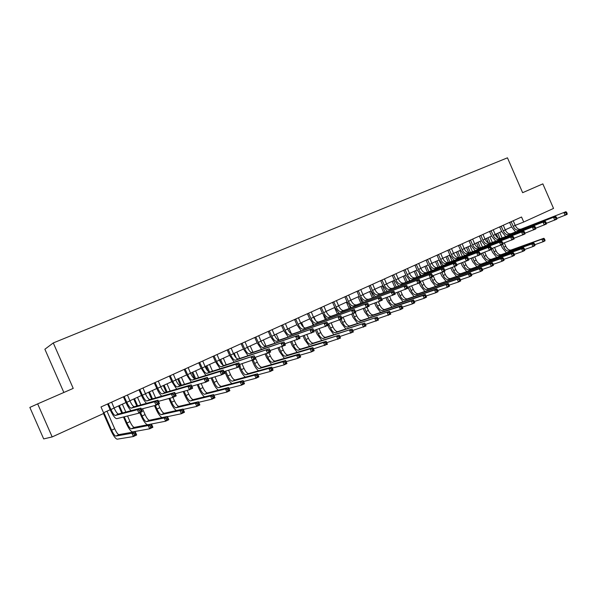 <?xml version="1.0" encoding="UTF-8"?>
<svg xmlns="http://www.w3.org/2000/svg" width="597" height="597" viewBox="0 0 597 597"><rect width="100%" height="100%" fill="white"/><g stroke="black" fill="none" stroke-linecap="round" stroke-linejoin="round"><path stroke-width="0.9" d="M63.857 392.468L44.879 349.238L53.275 342.939L507.457 157.817L522.636 192.682L542.845 183.876L553.538 208.428L523.726 222.017L521.539 217.002L101.005 406.953L103.826 413.385L52.17 436.922L37.663 403.878L73.222 388.393L53.275 342.939M37.663 403.878L29.85 407.423L43.685 438.914L52.17 436.922M515.189 225.382L523.726 222.017M103.55 412.751L110.169 409.736L107.579 403.982M114.079 407.952L125.974 402.535L123.407 396.833M129.877 400.759L141.519 395.46L138.974 389.796M145.414 393.684L156.81 388.498L154.287 382.886M160.69 386.729L171.846 381.647M175.719 379.886L186.637 374.916L184.16 369.394M190.503 373.155L201.196 368.289L198.734 362.804M205.047 366.528L215.517 361.767L213.077 356.327M219.36 360.013L229.614 355.349L227.196 349.954M233.442 353.603L243.486 349.029L241.091 343.678M247.307 347.29L257.143 342.812L254.77 337.499M260.956 341.074L270.59 336.686M274.389 334.954L283.829 330.656L281.493 325.432M287.62 328.932L296.873 324.723L294.552 319.529M300.649 322.999L309.709 318.873M313.477 317.156L322.358 313.112L320.074 308M326.111 311.403L334.82 307.44L332.551 302.366M338.559 305.739L347.096 301.851L344.842 296.813M350.827 300.149L359.185 296.343M362.909 294.649L371.11 290.918L368.894 285.956M374.812 289.232L382.856 285.567M386.55 283.888L394.43 280.299L392.251 275.404M398.117 278.62L405.841 275.098L403.676 270.24M409.52 273.426L417.094 269.978L414.945 265.15M420.758 268.307L428.183 264.926L426.057 260.135M431.832 263.262L439.123 259.941L437.004 255.188M442.758 258.292L449.907 255.031L447.81 250.307M453.533 253.382L460.548 250.188L458.459 245.494M464.16 248.546L471.04 245.412L468.966 240.755M474.637 243.77L481.391 240.703L479.331 236.069M484.98 239.069L491.6 236.054L489.555 231.449M495.174 234.42L501.674 231.464M505.234 229.838L511.607 226.942M511.151 221.696L513.226 226.308C514.741 229.27 516.554 230.517 518.674 230.061L565.963 211.696L518.674 230.061M513.241 220.756L515.204 225.405C516.711 228.367 518.532 229.614 520.651 229.151M515.577 231.852L511.614 226.942L509.592 222.405M567.15 213.487L566.68 212.413L565.859 212.793L566.329 213.868L567.15 213.487L567.135 214.39L556.829 218.48M566.329 213.868L565.09 215.338L563.911 212.644L565.859 212.793M511.278 221.838L509.674 222.487M566.68 212.413L565.963 211.696M506.435 252.792L502.278 247.762L501.099 245.046M497.988 237.919L496.256 233.934M499.704 232.36L502.07 237.8M504.286 242.875L505.771 246.285C507.241 249.173 508.995 250.427 511.039 250.039L543.867 238.278L541.867 239.218L543.71 239.39L544.166 240.419L544.964 240.039L544.509 239.009L543.71 239.39M497.756 233.248L500.04 238.487M502.592 244.352L503.831 247.188C505.308 250.083 507.062 251.337 509.092 250.956L541.867 239.218L542.994 241.8L534.86 244.68M544.964 240.039L544.986 240.852L542.994 241.8L544.166 240.419M544.509 239.009L543.867 238.278M501.189 226.196L503.271 230.838C504.793 233.823 506.607 235.091 508.704 234.643L555.65 216.457L508.704 234.643M503.301 225.248L505.271 229.927C506.793 232.905 508.607 234.173 510.711 233.725M505.652 236.434L501.674 231.472L499.644 226.897M556.829 218.278L556.352 217.189L555.523 217.577L555.994 218.659L556.829 218.278L556.829 219.174L546.359 223.315M555.994 218.659L554.755 220.136L553.576 217.42L555.523 217.577M501.316 226.345L499.719 226.987M556.352 217.189L555.65 216.457M491.085 230.763L493.189 235.434C494.719 238.442 496.525 239.725 498.607 239.285L545.188 221.293L498.607 239.285M493.226 229.793L495.212 234.509C496.741 237.509 498.547 238.793 500.637 238.352M546.352 223.129L545.882 222.039L545.031 222.427L545.509 223.524L546.352 223.129L546.382 224.024L535.74 228.226M495.6 241.069L491.6 236.054M545.509 223.524L544.27 225.002L543.083 222.271L545.031 222.427M491.212 230.905L489.63 231.539M545.882 222.039L545.188 221.293M480.846 235.39L482.958 240.091C484.495 243.113 486.301 244.419 488.361 243.994L534.576 226.196L488.361 243.994M483.018 234.405L485.018 239.158C486.555 242.173 488.353 243.472 490.421 243.046M535.733 228.061L535.248 226.957L534.39 227.353L534.875 228.457L535.733 228.061L535.778 228.95L524.957 233.211M485.406 245.777L481.391 240.703M534.875 228.457L533.636 229.942L532.434 227.188L534.39 227.353M480.973 235.531L479.413 236.158M535.248 226.957L534.576 226.196M496.704 257.404L492.525 252.307L491.338 249.576M488.436 242.934L486.458 238.39M489.921 236.815L492.316 242.322M494.577 247.501L496.025 250.83C497.51 253.74 499.256 255.009 501.279 254.635L533.83 243.024L531.808 243.979L533.658 244.151L534.106 245.195L534.919 244.807L534.464 243.77L533.658 244.151M487.943 237.71L490.294 243.091M492.54 248.262L494.062 251.747C495.547 254.665 497.294 255.934 499.316 255.561L531.808 243.979L532.942 246.583L524.666 249.494M534.919 244.807L534.964 245.621L532.942 246.583L534.106 245.195M534.464 243.77L533.83 243.024M486.846 262.068L482.645 256.919L481.16 253.516M478.704 247.874L476.54 242.912M480.01 241.33L482.436 246.904M484.742 252.195L486.159 255.434C487.645 258.367 489.391 259.65 491.398 259.285L523.659 247.837L521.606 248.807L523.457 248.986L523.912 250.039L524.733 249.643L524.278 248.598L523.457 248.986M478.01 242.24L480.384 247.688M482.682 252.956L484.167 256.367C485.652 259.299 487.398 260.583 489.406 260.225L521.606 248.807L522.748 251.427L514.33 254.374M524.733 249.643L524.8 250.449L522.748 251.427L523.912 250.039M524.278 248.598L523.659 247.837M476.861 266.807L472.63 261.59L471.19 258.277M468.787 252.762L466.481 247.486M469.966 245.904L472.428 251.546M474.779 256.956L476.152 260.105C477.652 263.053 479.391 264.352 481.383 264.001L513.345 252.718L511.263 253.703L513.121 253.889L513.577 254.941L514.413 254.546L513.95 253.494L513.121 253.889M467.936 246.822L470.346 252.337M472.69 257.725L474.137 261.046C475.637 264.001 477.376 265.299 479.361 264.949L511.263 253.703L512.413 256.344L503.853 259.322M514.413 254.546L514.495 255.352L512.413 256.344L513.577 254.941M513.95 253.494L513.345 252.718M470.466 240.076L472.593 244.815C474.137 247.859 475.936 249.18 477.981 248.762L523.808 231.173L477.981 248.762M472.66 239.084L474.682 243.86C476.219 246.904 478.018 248.218 480.07 247.807M524.95 233.061L524.464 231.949L523.591 232.352L524.076 233.464L524.95 233.061L525.009 233.942L514.017 238.263M475.07 250.546L471.04 245.419M524.076 233.464L522.838 234.949L521.629 232.181L523.591 232.352M470.593 240.225L469.048 240.845M524.464 231.949L523.808 231.173M466.742 271.598L462.481 266.322L461.085 263.105M458.683 257.598L456.295 252.128M459.787 250.539L462.279 256.255M464.69 261.784L466.018 264.829C467.526 267.799 469.257 269.12 471.227 268.777L502.883 257.673L500.771 258.673L502.629 258.859L503.092 259.926L503.935 259.523L503.472 258.456L502.629 258.859M457.735 251.471L460.168 257.053M462.571 262.561L463.973 265.784C465.481 268.762 467.212 270.083 469.182 269.74L500.771 258.673L501.928 261.322L493.219 264.337M503.935 259.523L504.04 260.322L501.928 261.322L503.092 259.926M503.472 258.456L502.883 257.673M459.936 244.83L462.085 249.598C463.638 252.665 465.429 254.001 467.458 253.606L512.875 236.225L467.458 253.606M462.168 243.822L464.197 248.636C465.75 251.703 467.541 253.031 469.57 252.628M514.002 238.128L513.517 237.016L512.636 237.419L513.121 238.539L514.002 238.128L514.092 239.016L502.905 243.389M464.6 255.382L460.548 250.195M513.121 238.539L511.883 240.039L510.666 237.24L512.636 237.419M460.071 244.979L458.541 245.591M513.517 237.016L512.875 236.225M449.265 249.65L451.429 254.449C452.989 257.546 454.772 258.897 456.78 258.508L501.778 241.352L456.78 258.508M451.533 248.628L453.578 253.471C455.13 256.561 456.921 257.911 458.929 257.523M502.898 243.285L502.405 242.158L501.51 242.569L502.002 243.695L502.898 243.285L503.002 244.158L491.629 248.598M453.981 260.285L449.914 255.038M502.002 243.695L500.764 245.203L499.54 242.382L501.51 242.569M449.407 249.8L447.892 250.397M502.405 242.158L501.778 241.352M438.452 254.538L440.631 259.367C442.198 262.486 443.974 263.859 445.959 263.486L490.518 246.554L445.959 263.486M440.743 253.501L442.802 258.382C444.369 261.493 446.146 262.859 448.138 262.486M491.622 248.509L491.122 247.374L490.212 247.792L490.712 248.934L491.622 248.509L491.749 249.389L480.182 253.882M443.213 265.262L439.123 259.949M490.712 248.934L489.48 250.442L488.242 247.606L490.212 247.792M438.586 254.688L437.086 255.277M491.122 247.374L490.518 246.554M427.474 259.494L429.676 264.359C431.25 267.501 433.019 268.889 434.982 268.531L479.085 251.837L434.982 268.531M429.803 258.441L431.877 263.359C433.452 266.493 435.22 267.874 437.191 267.516M480.175 253.815L479.675 252.673L478.749 253.098L479.249 254.247L480.175 253.815L480.324 254.688L468.555 259.247M432.295 270.307L428.191 264.934M479.249 254.247L478.018 255.762L476.772 252.904L478.749 253.098M427.616 259.643L426.139 260.225M479.675 252.673L479.085 251.837M416.348 264.516L418.564 269.419C420.146 272.583 421.907 273.993 423.848 273.65L467.473 257.203L423.848 273.65M418.706 263.449L420.795 268.404C422.377 271.56 424.139 272.963 426.086 272.62M468.548 259.21L468.048 258.053L467.108 258.486L467.608 259.643L468.548 259.21L468.727 260.076L456.75 264.695L456.235 263.516L455.287 263.956L455.795 265.12L456.742 264.68L456.951 265.546L444.75 270.225M421.221 275.426L417.094 269.978M467.608 259.643L466.384 261.165L465.13 258.285L467.108 258.486M416.49 264.672L415.027 265.247M468.048 258.053L467.473 257.203M456.481 276.463L452.205 271.12L450.847 268.008M448.392 262.389L445.966 256.829M449.474 255.232L452.004 261.031M454.466 266.687L455.75 269.62C457.257 272.613 458.989 273.948 460.944 273.62L492.271 262.695L490.137 263.702L491.995 263.904L492.458 264.971L493.316 264.568L492.853 263.493L491.995 263.904M447.392 256.18L449.862 261.837M452.317 267.471L453.675 270.59C455.19 273.59 456.921 274.926 458.869 274.598L490.137 263.702L491.301 266.381L482.428 269.426M493.316 264.568L493.435 265.359L491.301 266.381L492.458 264.971M492.853 263.493L492.271 262.695M446.086 281.388L441.78 275.978L440.474 272.978M437.967 267.225L435.504 261.59M439.019 259.993L441.586 265.874M444.056 271.531L445.34 274.478C446.854 277.493 448.578 278.844 450.511 278.53L481.51 267.784L479.346 268.814L481.204 269.016L481.675 270.09L482.548 269.68L482.077 268.605L481.204 269.016M436.914 260.949L439.414 266.68M441.929 272.448L443.243 275.456C444.758 278.478 446.481 279.829 448.414 279.523L479.346 268.814L480.518 271.508L471.488 274.583M482.548 269.68L482.682 270.471L480.518 271.508L481.675 270.09M482.077 268.605L481.51 267.784M435.556 286.388L431.221 280.903L429.959 278.03M427.392 272.135L424.9 266.419M429.564 267.434L431.027 270.777M433.146 275.635L434.788 279.403C436.31 282.441 438.034 283.806 439.944 283.508L470.6 272.956L468.391 273.993L470.257 274.202L470.734 275.292L471.615 274.874L471.145 273.784L470.257 274.202M426.288 265.792L428.825 271.598M431.362 277.418L432.661 280.396C434.183 283.433 435.9 284.806 437.81 284.508L468.391 273.993L469.578 276.709L460.391 279.821M471.615 274.874L471.779 275.657L469.578 276.709L470.734 275.292M471.145 273.784L470.6 272.956M424.877 291.455L420.512 285.903L419.266 283.038M416.676 277.112L414.146 271.322M419.467 273.799L420.325 275.754M422.489 280.717L424.094 284.396C425.624 287.455 427.333 288.836 429.228 288.552L459.518 278.195L457.287 279.254L459.153 279.471L459.63 280.56L460.526 280.135L460.048 279.045L459.153 279.471M415.519 270.695L418.087 276.583M420.243 281.53L421.937 285.396C423.467 288.463 425.176 289.851 427.064 289.567L457.287 279.254L458.481 281.985L449.123 285.127M460.526 280.135L460.712 280.918L458.481 281.985L459.63 280.56M460.048 279.045L459.518 278.195M414.049 296.597L409.654 290.963L408.012 287.202M405.811 282.157L403.244 276.284M409.049 279.821L409.475 280.806M411.691 285.881L413.251 289.455C414.788 292.537 416.49 293.94 418.363 293.664L448.287 283.515L446.019 284.582L447.884 284.806L448.369 285.911L449.272 285.478L448.795 284.381L447.884 284.806M404.602 275.665L407.206 281.642M409.415 286.702L411.064 290.47C412.602 293.56 414.303 294.97 416.169 294.694L446.019 284.582L447.22 287.336L437.691 290.515M449.272 285.478L449.481 286.262L447.22 287.336L448.369 285.911M448.795 284.381L448.287 283.515M405.064 269.613L407.288 274.553C408.878 277.739 410.639 279.172 412.557 278.836L455.683 262.643L412.557 278.836M407.452 268.538L409.557 273.523C411.146 276.702 412.9 278.127 414.825 277.792M409.99 280.612L405.848 275.105M455.795 265.12L454.571 266.65L453.302 263.747L455.287 263.956M405.199 269.769L403.766 270.337M456.235 263.516L455.683 262.643M403.072 301.806L398.647 296.097L397.05 292.44M394.796 287.276L392.192 281.314M400.744 291.127L402.251 294.582C403.796 297.687 405.497 299.112 407.348 298.851L436.885 288.911L434.579 290L436.452 290.232L436.937 291.336L437.862 290.903L437.377 289.791L436.452 290.232M393.527 280.709L396.177 286.769M398.438 291.948L400.035 295.619C401.587 298.724 403.281 300.149 405.124 299.895L434.579 290L435.788 292.769L426.086 295.978M437.862 290.903L438.086 291.679L435.788 292.769L436.937 291.336M437.377 289.791L436.885 288.911M393.61 274.784L395.856 279.762C397.453 282.971 399.206 284.418 401.102 284.105L443.713 268.18L401.102 284.105M396.042 273.687L398.154 278.709C399.751 281.918 401.505 283.366 403.4 283.045M444.758 270.24L444.25 269.068L443.28 269.516L443.787 270.687L444.758 270.24L444.989 271.098L432.564 275.844M398.602 285.881L394.43 280.299M443.787 270.687L442.571 272.217L441.295 269.292L443.28 269.516M393.751 274.941L392.333 275.493M444.25 269.068L443.713 268.18M391.945 307.097L387.49 301.306L385.946 297.761M383.632 292.47L380.99 286.418M389.654 296.455L391.102 299.784C392.654 302.91 394.348 304.351 396.177 304.112L425.31 294.388L422.974 295.493L424.848 295.731L425.34 296.843L426.273 296.403L425.78 295.284L424.848 295.731M382.304 285.821L384.99 291.978M387.304 297.284L388.856 300.836C390.408 303.963 392.102 305.41 393.923 305.171L422.974 295.493L424.191 298.284L414.303 301.522M426.273 296.403L426.527 297.172L424.191 298.284L425.34 296.843M425.78 295.284L425.31 294.388M381.998 280.038L384.259 285.045C385.863 288.276 387.602 289.746 389.475 289.448L431.556 273.792L389.475 289.448M384.461 278.918L386.595 283.978C388.199 287.209 389.938 288.672 391.811 288.373M387.043 291.232L382.856 285.575L380.655 280.642M432.579 275.881L432.064 274.702L431.086 275.157L431.601 276.336L432.579 275.881L432.84 276.739L420.184 281.553M431.601 276.336L430.385 277.874L429.101 274.926L431.086 275.157M382.14 280.187L380.744 280.732M432.064 274.702L431.556 273.792M380.67 312.462L376.17 306.582L374.677 303.172M372.312 297.746L369.625 291.59M378.401 301.866L379.796 305.06C381.356 308.209 383.043 309.671 384.841 309.447L413.564 299.948L411.191 301.067L413.072 301.313L413.564 302.44L414.512 301.985L414.019 300.866L413.072 301.313M370.916 291L373.647 297.261M376.02 302.701L377.52 306.119C379.08 309.276 380.759 310.746 382.558 310.522L411.191 301.067L412.423 303.88L402.348 307.149M414.512 301.985L414.788 302.754L412.423 303.88L413.564 302.44M414.019 300.866L413.564 299.948M370.207 285.359L372.491 290.403C374.103 293.664 375.834 295.149 377.677 294.866L419.198 279.5L377.677 294.866M372.707 284.232L374.856 289.321C376.468 292.582 378.2 294.067 380.05 293.776M420.213 281.62L419.698 280.426L418.698 280.888L419.213 282.082L420.213 281.62L420.497 282.471L407.609 287.344M375.319 296.657L371.11 290.926M419.213 282.082L418.004 283.627L416.706 280.65L418.698 280.888M370.356 285.515L368.983 286.045M419.698 280.426L419.198 279.5M369.222 317.902L364.692 311.94L363.267 308.664M360.834 303.097L358.103 296.836M366.983 307.313L368.334 310.41C369.901 313.582 371.573 315.067 373.356 314.858L401.639 305.589L399.236 306.731L401.117 306.977L401.609 308.112L402.572 307.656L402.079 306.522L401.117 306.977M360.454 298.754L362.148 302.619M364.588 308.201L366.021 311.485C367.588 314.664 369.259 316.156 371.035 315.947L399.236 306.731L400.475 309.559L390.207 312.85M402.572 307.656L402.878 308.418L400.475 309.559L401.609 308.112M402.079 306.522L401.639 305.589M358.252 290.761L360.551 295.843C362.17 299.127 363.894 300.634 365.707 300.373L406.654 285.299L365.707 300.373M360.789 289.612L362.954 294.746C364.573 298.03 366.297 299.537 368.118 299.261M363.424 302.157L359.193 296.351L356.954 291.343M407.647 287.441L407.124 286.247L406.109 286.717L406.632 287.911L407.647 287.441L407.96 288.291L394.826 293.231M406.632 287.911L405.43 289.463L404.117 286.47L406.109 286.717M358.394 290.918L357.043 291.44M407.124 286.247L406.654 285.299M357.625 323.425L353.051 317.365L351.693 314.246M349.193 308.522L346.409 302.164M355.342 312.716L356.7 315.835C358.275 319.037 359.946 320.537 361.692 320.343L389.535 311.321L390.781 314.171L377.901 318.641M349.566 305.97L350.484 308.059M352.991 313.798L354.357 316.932C355.931 320.134 357.596 321.641 359.342 321.447L389.535 311.321L389.953 312.268L388.975 312.731L389.475 313.88L390.453 313.41L389.953 312.268M389.475 313.88L388.341 315.328L387.095 312.477L388.975 312.731M390.453 313.41L390.781 314.171M346.111 296.239L348.432 301.358C350.058 304.671 351.775 306.201 353.566 305.955L393.901 291.187L353.566 305.955M348.685 295.082L350.864 300.246C352.499 303.56 354.208 305.082 356.006 304.828M394.878 293.366L394.356 292.157L393.319 292.634L393.848 293.843L394.878 293.366L395.221 294.202L381.834 299.209M351.357 307.746L347.096 301.858M393.848 293.843L392.647 295.396L391.326 292.381L393.319 292.634M346.26 296.396L344.932 296.91M394.356 292.157L393.901 291.187M345.857 329.029L341.245 322.873L339.932 319.873M337.38 314.037L334.551 307.559M343.096 317.201L344.902 321.335C346.491 324.567 348.141 326.089 349.872 325.91L377.244 317.134L378.498 320.007L365.409 324.507M338.245 312.656L338.648 313.589M341.148 319.305L342.521 322.447C344.111 325.678 345.76 327.208 347.484 327.029L377.244 317.134L377.64 318.104L376.647 318.574L377.155 319.731L378.147 319.253L377.64 318.104M377.155 319.731L376.02 321.186L374.767 318.305L376.647 318.574M378.147 319.253L378.498 320.007M333.798 301.806L336.126 306.962C337.768 310.298 339.469 311.858 341.23 311.619L380.946 297.172L382.274 300.209L368.662 305.276M336.409 300.627L338.603 305.836C340.245 309.171 341.947 310.716 343.715 310.485L380.946 297.172L381.371 298.164L380.326 298.642L380.856 299.866L381.901 299.381L381.371 298.164M339.111 313.425L334.82 307.448M380.856 299.866L379.662 301.425L378.334 298.381L380.326 298.642M333.947 301.963L332.641 302.463M381.901 299.381L382.274 300.209M321.29 307.455L323.641 312.649C325.29 316.014 326.984 317.589 328.716 317.373L367.782 303.261L369.118 306.321L355.267 311.44M323.947 306.254L326.156 311.5C327.805 314.865 329.492 316.44 331.231 316.216L367.782 303.261L368.185 304.269L367.118 304.761L367.655 305.985L368.715 305.492L368.185 304.269M326.678 319.186L322.358 313.119M367.655 305.985L366.461 307.552L365.118 304.485L367.118 304.761M321.44 307.612L320.164 308.097M368.715 305.492L369.118 306.321M308.597 313.186L310.97 318.417C312.627 321.813 314.306 323.41 316.007 323.216L354.394 309.44L355.745 312.529L341.648 317.701M311.291 311.97L313.522 317.261C315.171 320.649 316.858 322.238 318.559 322.044L354.394 309.44L354.775 310.47L353.693 310.97L354.23 312.209L355.312 311.709L354.775 310.47M314.059 325.044L309.716 318.88L307.41 313.723M354.23 312.209L353.043 313.783L351.693 310.694L353.693 310.97M308.753 313.343L307.5 313.821M355.312 311.709L355.745 312.529M295.709 319.007L298.104 324.283C299.769 327.701 301.433 329.328 303.104 329.148L340.79 315.731L342.148 318.843L327.805 324.059M298.448 317.776L300.687 323.104C302.351 326.514 304.022 328.134 305.701 327.954L340.79 315.731L341.141 316.776L340.036 317.291L340.581 318.537L341.685 318.029L341.141 316.776M301.246 330.984L296.873 324.723M340.581 318.537L339.402 320.119L338.044 317L340.036 317.291M295.866 319.171L294.642 319.626M341.685 318.029L342.148 318.843M282.627 324.917L285.038 330.231C286.709 333.678 288.366 335.327 290 335.171L326.955 322.119L328.328 325.261L313.723 330.529M285.403 323.664L287.664 329.037C289.336 332.477 290.993 334.119 292.634 333.962L326.955 322.119L327.275 323.193L326.156 323.708L326.708 324.969L327.828 324.447L327.275 323.193M288.247 337.029L283.836 330.663M326.708 324.969L325.537 326.552L324.164 323.41L326.156 323.708M282.784 325.081L281.59 325.529M327.828 324.447L328.328 325.261M269.337 330.917L271.762 336.275C273.448 339.753 275.09 341.424 276.687 341.29L312.888 328.619L314.268 331.783L299.395 337.096M272.157 329.648L274.433 335.059C276.12 338.529 277.762 340.2 279.366 340.059L312.888 328.619L313.186 329.716L312.044 330.238L312.604 331.514L313.738 330.984L313.186 329.716M275.038 343.163L270.598 336.693L268.232 331.417M312.604 331.514L311.433 333.104L310.044 329.932L312.044 330.238M269.493 331.081L268.329 331.514M313.738 330.984L314.268 331.783M255.837 337.014L258.285 342.409C259.979 345.917 261.605 347.618 263.173 347.499L298.582 335.23L299.978 338.417L284.829 343.782M258.702 335.723L261.001 341.178C262.687 344.678 264.322 346.372 265.889 346.253L298.582 335.23L298.851 336.35L297.687 336.887L298.254 338.163L299.41 337.626L298.851 336.35M261.635 349.402L257.15 342.812M298.254 338.163L297.09 339.76L295.687 336.566L297.687 336.887M256.001 337.178L254.867 337.596M299.41 337.626L299.978 338.417M242.128 343.208L244.598 348.648C246.3 352.185 247.912 353.909 249.442 353.812L284.03 341.954L285.433 345.17L270.001 350.573M245.039 341.894L247.352 347.394C249.053 350.924 250.665 352.64 252.203 352.543L284.03 341.954L284.269 343.096L283.09 343.641L283.65 344.932L284.829 344.387L284.269 343.096M248.016 355.745L243.486 349.036M283.65 344.932L282.5 346.536L281.09 343.312L283.09 343.641M242.292 343.372L241.188 343.775M284.829 344.387L285.433 345.17M228.203 349.499L230.688 354.976C232.397 358.551 234.002 360.297 235.487 360.23L269.225 348.79L270.642 352.036L254.912 357.476M231.158 348.163L233.487 353.708C235.196 357.267 236.8 359.013 238.293 358.939L269.225 348.79L269.434 349.961L268.232 350.514L268.799 351.82L270.001 351.26L269.434 349.961M234.188 362.192L229.614 355.349M268.799 351.82L267.657 353.424L266.232 350.178L268.232 350.514M228.367 349.663L227.293 350.051M270.001 351.26L270.642 352.036M214.047 355.894L216.562 361.416C218.278 365.013 219.86 366.789 221.308 366.745L254.158 355.752L255.591 359.028L239.561 364.491M217.054 354.536L219.405 360.118C221.121 363.715 222.711 365.483 224.166 365.431L254.158 355.752L254.337 356.946L253.113 357.506L253.695 358.827L254.912 358.26L254.337 356.946M220.144 368.752L215.517 361.767M253.695 358.827L252.553 360.439L251.113 357.155L253.113 357.506M214.219 356.058L213.181 356.431M254.912 358.26L255.591 359.028M199.667 362.386L202.204 367.953C203.928 371.588 205.495 373.386 206.905 373.364L235.733 364.267L238.83 362.834L240.278 366.133L237.181 367.573L223.927 371.625M202.719 361.006L205.092 366.64C206.816 370.259 208.39 372.058 209.801 372.035L238.83 362.834L238.972 364.051L237.733 364.625L238.315 365.954L239.554 365.379L238.972 364.051M205.883 375.431L201.196 368.289M238.315 365.954L237.181 367.573L235.733 364.267L237.733 364.625M199.838 362.558L198.838 362.909M239.554 365.379L240.278 366.133M185.055 368.983L187.615 374.603C189.346 378.259 190.898 380.095 192.264 380.095L220.077 371.498L223.233 370.043L224.688 373.371L221.539 374.834L208.01 378.871M188.159 367.588L190.547 373.259C192.286 376.916 193.838 378.744 195.212 378.744L223.233 370.043L223.338 371.289L222.077 371.871L222.659 373.207L223.927 372.625L223.338 371.289M191.391 382.222L186.645 374.923M222.659 373.207L221.539 374.834L220.077 371.498L222.077 371.871M185.227 369.155L184.264 369.491M223.927 372.625L224.688 373.371M170.205 375.692L172.779 381.356C174.525 385.05 176.055 386.908 177.376 386.938L204.144 378.864L207.353 377.379L208.823 380.737L205.614 382.229L191.794 386.244M173.354 374.274L175.764 379.99C177.51 383.684 179.048 385.535 180.369 385.558L207.353 377.379L207.42 378.655L206.137 379.252L206.726 380.595L208.017 379.998L207.42 378.655M176.667 389.132L171.846 381.655L169.347 376.08M206.726 380.595L205.614 382.229L204.144 378.864L206.137 379.252M170.376 375.864L169.451 376.185M208.017 379.998L208.823 380.737M155.101 382.513L157.705 388.222C159.459 391.945 160.974 393.841 162.242 393.893L187.913 386.356L191.182 384.849L192.667 388.237L189.406 389.759L175.279 393.729M158.309 381.065L160.735 386.841C162.488 390.557 164.011 392.445 165.287 392.49L191.182 384.849L191.219 386.155L189.913 386.759L190.51 388.117L191.816 387.513L191.219 386.155M161.712 396.177C160.018 394.572 158.384 392.013 156.81 388.505M190.51 388.117L189.406 389.759L187.913 386.356L189.913 386.759M155.28 382.684L154.392 382.99M191.816 387.513L192.667 388.237M139.75 389.453L142.377 395.199C144.138 398.96 145.631 400.886 146.855 400.968L171.391 393.99L174.72 392.453L176.219 395.878L172.899 397.423L158.459 401.341M143.011 387.975L145.459 393.796C147.22 397.55 148.72 399.468 149.951 399.542L174.72 392.453L174.72 393.789L173.384 394.401L173.988 395.781L175.317 395.162L174.72 393.789M146.526 403.356C144.832 401.744 143.168 399.117 141.519 395.468M173.988 395.781L172.899 397.423L171.391 393.99L173.384 394.401M139.929 389.625L139.086 389.901M175.317 395.162L176.219 395.878M124.139 396.498L126.788 402.296C128.564 406.094 130.034 408.049 131.206 408.161L154.563 401.766L157.951 400.199L159.466 403.654L156.078 405.229L141.31 409.072M127.452 395.005L129.922 400.871C131.698 404.662 133.176 406.602 134.355 406.706L157.951 400.199L157.914 401.565L156.556 402.191L157.16 403.579L158.518 402.953L157.914 401.565M131.101 410.669C129.407 409.079 127.706 406.37 125.974 402.542M157.16 403.579L156.078 405.229L154.563 401.766L156.556 402.191M124.318 396.677L123.519 396.938M158.518 402.953L159.466 403.654M108.266 403.669L110.938 409.52C112.721 413.348 114.169 415.333 115.296 415.475L137.422 409.684L140.877 408.087L142.407 411.572L138.952 413.176L116.699 418.676C115.012 418.445 112.833 415.467 110.169 409.743M111.639 402.147L114.131 408.064C115.908 411.885 117.363 413.863 118.497 413.997L140.877 408.087L140.795 409.482L139.407 410.124L140.026 411.527L141.407 410.885L140.795 409.482M140.026 411.527L138.952 413.176L137.422 409.684L139.407 410.124M108.445 403.848L107.691 404.087M141.407 410.885L142.407 411.572M333.917 334.716L329.26 328.462L327.94 325.44M325.402 319.634L323.611 315.529M326.149 311.388L326.589 312.403M331.178 322.91L332.932 326.925C334.529 330.171 336.171 331.716 337.872 331.559L364.767 323.037L366.036 325.932L352.723 330.469M328.648 323.775L330.522 328.051C332.111 331.305 333.76 332.85 335.447 332.693L364.767 323.037L365.14 324.029L364.133 324.507L364.64 325.671L365.648 325.193L365.14 324.029M364.64 325.671L363.513 327.134L362.252 324.231L364.133 324.507M365.648 325.193L366.036 325.932M321.813 340.499L317.104 334.133L315.298 329.999M313.253 325.32L312.395 323.358M313.947 316.94L315.477 320.44M319.096 328.716L320.79 332.589C322.387 335.865 324.022 337.432 325.693 337.29L352.096 329.037L353.372 331.954L339.827 336.521M316.529 329.581L318.343 333.73C319.94 337.014 321.574 338.581 323.238 338.447L352.096 329.037L352.446 330.051L351.424 330.537L351.932 331.701L352.954 331.216L352.446 330.051M351.932 331.701L350.812 333.171L349.536 330.245L351.424 330.537M352.954 331.216L353.372 331.954M309.53 346.364L304.776 339.887L303.03 335.895M300.933 331.096L300.649 330.454M301.575 322.574L303.634 327.29M306.843 334.626L308.47 338.335C310.074 341.641 311.701 343.23 313.343 343.103L339.223 335.133L340.506 338.074L326.731 342.656M304.231 335.492L305.977 339.499C307.589 342.805 309.216 344.394 310.85 344.275L339.223 335.133L339.551 336.163L338.514 336.656L339.029 337.835L340.066 337.342L339.551 336.163M339.029 337.835L337.909 339.305L336.626 336.357L338.514 336.656M340.066 337.342L340.506 338.074M297.067 352.32L292.254 345.723L290.582 341.894M289.015 328.298L291.426 333.805M294.418 340.641L295.963 344.171C297.575 347.499 299.194 349.111 300.798 349.006L326.149 341.32L327.44 344.282L313.425 348.894M291.754 341.506L293.44 345.35C295.052 348.685 296.664 350.297 298.269 350.2L323.507 342.566L326.149 341.32L326.455 342.372L325.395 342.872L325.917 344.059L326.969 343.559L326.455 342.372M325.917 344.059L324.805 345.536L323.507 342.566L325.395 342.872M326.969 343.559L327.44 344.282M284.418 358.372L279.553 351.648L277.956 347.999M276.269 334.096L278.903 340.111M281.806 346.76L283.269 350.096C284.896 353.446 286.493 355.081 288.075 354.999L312.865 347.603L314.171 350.596L311.492 351.864L299.903 355.222M279.105 347.633L280.709 351.29C282.336 354.648 283.933 356.29 285.508 356.208L310.179 348.872L312.865 347.603L313.141 348.678L312.067 349.185L312.597 350.387L313.664 349.872L313.141 348.678M312.597 350.387L311.492 351.864L310.179 348.872L312.067 349.185M313.664 349.872L314.171 350.596M271.59 364.521L266.658 357.663L265.15 354.222M263.337 339.992L266.053 346.2M268.948 352.827L270.381 356.103C272.016 359.484 273.605 361.148 275.15 361.081L299.366 353.991L300.687 357.006L297.963 358.297L286.157 361.648M266.277 353.864L267.784 357.319C269.419 360.707 271.008 362.372 272.545 362.312L296.642 355.282L299.366 353.991L299.619 355.088L298.53 355.603L299.06 356.812L300.149 356.297L299.619 355.088M299.06 356.812L297.963 358.297L296.642 355.282L298.53 355.603M300.149 356.297L300.687 357.006M258.568 370.767C256.725 369.379 255.053 367.051 253.568 363.774L252.165 360.558M250.203 345.969L252.964 352.29M255.195 357.387L257.307 362.207C258.949 365.618 260.523 367.297 262.038 367.259L285.65 360.484L286.978 363.521L284.209 364.834L272.187 368.17M247.546 347.178L248.792 350.021M253.218 360.133L254.665 363.439C256.307 366.856 257.882 368.543 259.389 368.506L282.881 361.797L285.65 360.484L285.881 361.603L284.769 362.125L285.306 363.342L286.411 362.819L285.881 361.603M285.306 363.342L284.209 364.834L282.881 361.797L284.769 362.125M286.411 362.819L286.978 363.521M245.36 377.117C243.509 375.729 241.815 373.349 240.278 369.968L238.882 366.782M236.867 352.043L239.681 358.484M241.979 363.737L244.024 368.401C245.673 371.841 247.24 373.55 248.718 373.528L271.717 367.08L273.053 370.14L270.24 371.476L257.986 374.789M234.173 353.267L236.233 357.969M239.882 366.319L241.345 369.655C242.994 373.095 244.554 374.812 246.024 374.789L268.896 368.416L271.717 367.08L271.911 368.222L270.784 368.752L271.322 369.983L272.448 369.446L271.911 368.222M271.322 369.983L270.24 371.476L268.896 368.416L270.784 368.752M272.448 369.446L273.053 370.14M231.957 383.572C230.091 382.192 228.367 379.759 226.785 376.267L224.651 371.401M220.965 362.969L219.614 359.894M223.323 358.207L226.196 364.774M228.576 370.2L230.539 374.692C232.196 378.162 233.748 379.893 235.188 379.893L257.546 373.789L258.897 376.871L256.038 378.229L243.539 381.513M220.591 359.454L223.114 365.222M225.681 371.088L227.823 375.968C229.479 379.438 231.024 381.177 232.457 381.177L254.688 375.14L257.546 373.789L257.717 374.953L256.576 375.491L257.113 376.729L258.262 376.185L257.717 374.953M257.113 376.729L256.038 378.229L254.688 375.14L256.576 375.491M258.262 376.185L258.897 376.871M218.353 390.139C216.487 388.781 214.726 386.281 213.084 382.655L211.032 377.968M208.092 371.267L205.861 366.162M209.577 364.468L212.51 371.177M214.972 376.797L216.845 381.08C218.517 384.58 220.047 386.334 221.45 386.363L243.143 380.602L244.501 383.714L241.598 385.095L228.852 388.341M206.801 365.737L209.569 372.065M212.025 377.67L214.084 382.371C215.748 385.871 217.286 387.64 218.681 387.669L240.233 381.983L243.143 380.602L243.285 381.789L242.121 382.341L242.666 383.587L243.83 383.035L243.285 381.789M242.666 383.587L241.598 385.095L240.233 381.983L242.121 382.341M243.83 383.035L244.501 383.714M204.547 396.826C202.681 395.49 200.883 392.93 199.167 389.147L197.204 384.669M194.577 378.685L191.883 372.528M195.607 370.827L198.607 377.685M201.167 383.52L202.943 387.572C204.614 391.095 206.137 392.878 207.502 392.93L228.502 387.535L229.875 390.669L226.92 392.072L213.905 395.266M192.786 372.118L195.629 378.61M198.167 384.393L200.137 388.886C201.808 392.408 203.323 394.199 204.681 394.259L225.539 388.938L228.502 387.535L228.614 388.744L227.427 389.311L227.979 390.565L229.166 390.005L228.614 388.744M227.979 390.565L226.92 392.072L225.539 388.938L227.427 389.311M229.166 390.005L229.875 390.669M190.555 403.624C188.682 402.341 186.839 399.714 185.025 395.744L183.175 391.513M180.54 385.505L177.682 378.991M181.421 377.289L184.495 384.311M187.16 390.386L188.816 394.162C190.495 397.714 192.003 399.527 193.324 399.602L213.607 394.58L214.995 397.744L211.987 399.177L198.704 402.296M178.555 378.595L181.466 385.229M184.1 391.251L185.965 395.49C187.645 399.05 189.145 400.871 190.465 400.953L210.599 396.005L213.607 394.58L213.689 395.818L212.487 396.393L213.039 397.662L214.248 397.087L213.689 395.818M213.039 397.662L211.987 399.177L210.599 396.005L212.487 396.393M214.248 397.087L214.995 397.744M176.361 410.549C174.488 409.355 172.593 406.654 170.667 402.445L168.936 398.498M166.19 392.229L163.265 385.558M167.011 383.849L170.167 391.05M172.943 397.393L174.466 400.856C176.152 404.445 177.637 406.281 178.921 406.378L198.465 401.751L199.861 404.938L196.801 406.393L183.234 409.43M164.1 385.177L167.078 391.968M169.832 398.251L171.563 402.214C173.257 405.803 174.742 407.647 176.018 407.751L195.406 403.199L198.465 401.751L198.51 403.012L197.286 403.594L197.846 404.87L199.077 404.288L198.51 403.012M197.846 404.87L196.801 406.393L195.406 403.199L197.286 403.594M199.077 404.288L199.861 404.938M162.003 417.601C160.145 416.587 158.168 413.803 156.078 409.251L154.496 405.639M151.608 399.065L148.616 392.229M152.369 390.52L155.616 397.923M158.354 404.169L159.884 407.661C161.578 411.273 163.048 413.146 164.287 413.273L183.063 409.042L184.473 412.258L181.361 413.736L167.481 416.669M149.407 391.863L152.459 398.826M155.354 405.415L156.936 409.035C158.638 412.654 160.108 414.534 161.332 414.661L179.951 410.512L183.063 409.042L183.078 410.333L181.831 410.923L182.398 412.214L183.645 411.617L183.078 410.333M182.398 412.214L181.361 413.736L179.951 410.512L181.831 410.923M183.645 411.617L184.473 412.258M147.675 424.743C145.877 424.363 143.735 421.504 141.25 416.161L139.773 412.796M136.803 406.035L133.728 399.005M137.489 397.296L140.832 404.923M142.511 408.758L145.064 414.572C146.772 418.221 148.228 420.116 149.414 420.273L167.391 416.46L168.809 419.698L165.645 421.206L151.451 424.004L152.884 427.273L149.66 428.803L132.601 431.9C130.885 431.601 128.751 428.698 126.183 423.191L123.467 417.004M134.482 398.662L137.616 405.811M140.526 412.445L142.071 415.967C143.78 419.624 145.228 421.527 146.414 421.683L164.227 417.952L167.391 416.46L167.369 417.773L166.1 418.378L166.675 419.676L167.944 419.072L167.369 417.773M166.675 419.676L165.645 421.206L164.227 417.952L166.1 418.378M167.944 419.072L168.809 419.698M121.773 413.139L118.594 405.9M122.363 404.184L125.825 412.064M127.549 415.997L130.004 421.601C131.721 425.28 133.153 427.206 134.303 427.385L151.444 424.004L148.228 425.527L150.101 425.959L150.675 427.273L151.966 426.661L151.392 425.348L150.101 425.959M119.31 405.572L122.542 412.93M124.243 416.81L126.967 423.019C128.683 426.706 130.116 428.639 131.25 428.825L148.228 425.527L149.66 428.803L150.675 427.273M151.966 426.661L152.884 427.273M151.392 425.348L151.444 424.004M103.893 412.594L111.609 430.183C113.34 433.9 114.743 435.87 115.833 436.079L131.944 433.235L135.22 431.683L136.668 434.982L133.392 436.541L117.199 439.183C115.557 438.84 113.445 435.892 110.87 430.333L103.497 413.534M106.997 411.176L114.699 428.743C116.43 432.452 117.84 434.415 118.937 434.616L135.22 431.683L135.131 433.056L133.818 433.676L134.4 435.004L135.713 434.377L135.131 433.056M134.4 435.004L133.392 436.541L131.944 433.235L133.818 433.676M135.713 434.377L136.668 434.982M515.204 225.405L513.226 226.308M505.771 246.285L503.831 247.188M511.039 250.039L509.092 250.956M505.271 229.927L503.271 230.838M495.212 234.509L493.189 235.434M485.018 239.158L482.958 240.091M496.025 250.83L494.062 251.747M501.279 254.635L499.316 255.561M486.159 255.434L484.167 256.367M491.398 259.285L489.406 260.225M476.152 260.105L474.137 261.046M481.383 264.001L479.361 264.949M474.682 243.86L472.593 244.815M466.018 264.829L463.973 265.784M471.227 268.777L469.182 269.74M464.197 248.636L462.085 249.598M453.578 253.471L451.429 254.449M442.802 258.382L440.631 259.367M431.877 263.359L429.676 264.359M420.795 268.404L418.564 269.419M455.75 269.62L453.675 270.59M460.944 273.62L458.869 274.598M445.34 274.478L443.243 275.456M450.511 278.53L448.414 279.523M434.788 279.403L432.661 280.396M439.944 283.508L437.81 284.508M424.094 284.396L421.937 285.396M429.228 288.552L427.064 289.567M413.251 289.455L411.064 290.47M418.363 293.664L416.169 294.694M409.557 273.523L407.288 274.553M402.251 294.582L400.035 295.619M407.348 298.851L405.124 299.895M398.154 278.709L395.856 279.762M391.102 299.784L388.856 300.836M396.177 304.112L393.923 305.171M386.595 283.978L384.259 285.045M379.796 305.06L377.52 306.119M384.841 309.447L382.558 310.522M374.856 289.321L372.491 290.403M368.334 310.41L366.021 311.485M373.356 314.858L371.035 315.947M362.954 294.746L360.551 295.843M356.7 315.835L354.357 316.932M361.692 320.343L359.342 321.447M350.864 300.246L348.432 301.358M344.902 321.335L342.521 322.447M349.872 325.91L347.484 327.029M338.603 305.836L336.126 306.962M343.715 310.485L341.23 311.619M326.156 311.5L323.641 312.649M331.231 316.216L328.716 317.373M313.522 317.261L310.97 318.417M318.559 322.044L316.007 323.216M300.687 323.104L298.104 324.283M305.701 327.954L303.104 329.148M287.664 329.037L285.038 330.231M292.634 333.962L290 335.171M274.433 335.059L271.762 336.275M279.366 340.059L276.687 341.29M261.001 341.178L258.285 342.409M265.889 346.253L263.173 347.499M247.352 347.394L244.598 348.648M252.203 352.543L249.442 353.812M233.487 353.708L230.688 354.976M238.293 358.939L235.487 360.23M219.405 360.118L216.562 361.416M224.166 365.431L221.308 366.745M205.092 366.64L202.204 367.953M209.801 372.035L206.905 373.364M190.547 373.259L187.615 374.603M195.212 378.744L192.264 380.095M175.764 379.99L172.779 381.356M180.369 385.558L177.376 386.938M160.735 386.841L157.705 388.222M165.287 392.49L162.242 393.893M145.459 393.796L142.377 395.199M149.951 399.542L146.855 400.968M129.922 400.871L126.788 402.296M134.355 406.706L131.206 408.161M114.131 408.064L110.938 409.52M118.497 413.997L115.296 415.475M332.932 326.925L330.522 328.051M337.872 331.559L335.447 332.693M320.79 332.589L318.343 333.73M325.693 337.29L323.238 338.447M308.47 338.335L305.977 339.499M313.343 343.103L310.85 344.275M295.963 344.171L293.44 345.35M300.798 349.006L298.269 350.2M283.269 350.096L280.709 351.29M288.075 354.999L285.508 356.208M270.381 356.103L267.784 357.319M275.15 361.081L272.545 362.312M257.307 362.207L254.665 363.439M262.038 367.259L259.389 368.506M244.024 368.401L241.345 369.655M248.718 373.528L246.024 374.789M230.539 374.692L227.823 375.968M235.188 379.893L232.457 381.177M216.845 381.08L214.084 382.371M221.45 386.363L218.681 387.669M202.943 387.572L200.137 388.886M207.502 392.93L204.681 394.259M188.816 394.162L185.965 395.49M193.324 399.602L190.465 400.953M174.466 400.856L171.563 402.214M178.921 406.378L176.018 407.751M159.884 407.661L156.936 409.035M164.287 413.273L161.332 414.661M145.064 414.572L142.071 415.967M149.414 420.273L146.414 421.683M130.004 421.601L126.967 423.019M134.303 427.385L131.25 428.825M114.699 428.743L111.609 430.183M118.937 434.616L115.833 436.079"/></g></svg>
